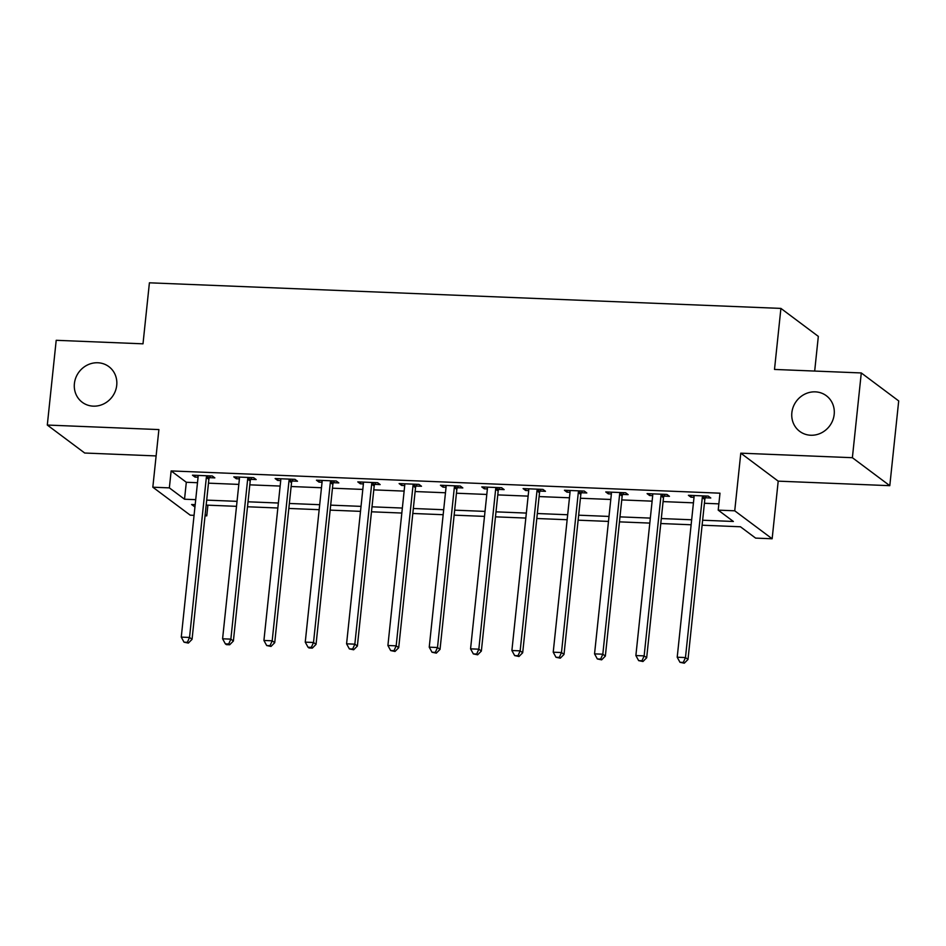 <?xml version="1.0" encoding="UTF-8"?>
<svg xmlns="http://www.w3.org/2000/svg" width="946" height="946" viewBox="0 0 946 946"><rect width="100%" height="100%" fill="white"/><g stroke="black" fill="none" stroke-linecap="round" stroke-linejoin="round"><path stroke-width="1.42" d="M116.725 385.318A22.243 20.729 126.8 0 1 103.729 403.895A22.243 20.729 126.8 0 1 82.243 402.275A22.243 20.729 126.8 0 1 74.403 383.603A22.243 20.729 126.8 0 1 87.399 365.014A22.243 20.729 126.8 0 1 108.885 366.646A22.243 20.729 126.8 0 1 116.725 385.318M834.183 414.407A22.243 20.729 126.8 0 1 821.187 432.984A22.243 20.729 126.8 0 1 799.701 431.364A22.243 20.729 126.8 0 1 791.861 412.693A22.243 20.729 126.8 0 1 804.869 394.104A22.243 20.729 126.8 0 1 826.343 395.735A22.243 20.729 126.8 0 1 834.183 414.407M207.895 505.164L206.772 515.854L205.046 515.783M194.072 515.334L190.241 515.18L152.826 487.202L169.358 487.876L184.529 499.216L195.716 499.665M814.683 371.057L818.325 336.386L780.911 308.408L149.409 282.807L143 343.824L56.204 340.3L47.3 425.05L84.714 453.028L156.114 455.925M780.911 308.408L774.502 369.437L861.286 372.949L898.7 400.927L889.796 485.676L852.381 457.698L740.789 453.169L734.735 510.805L772.149 538.771L755.618 538.108L740.446 526.768L702.109 525.207M740.789 453.169L778.203 481.147L889.796 485.676M778.203 481.147L772.149 538.771M861.286 372.949L852.381 457.698M702.642 520.229L733.375 521.471L718.203 510.131L719.989 493.185L171.143 470.931L186.315 482.271L197.501 482.72M208.475 483.17L238.83 484.399M249.803 484.837L280.158 486.067M291.132 486.516L321.486 487.746M332.46 488.195L362.815 489.425M373.788 489.874L404.143 491.104M415.117 491.542L445.471 492.771M456.445 493.221L486.8 494.451M497.773 494.9L528.128 496.13M539.102 496.567L569.457 497.797M580.43 498.246L610.785 499.476M621.759 499.926L652.113 501.155M663.087 501.605L693.442 502.834M704.415 503.272L718.865 503.863M705.409 497.773L710.789 497.986L708.258 496.106L688.416 495.302L690.947 497.182L694.021 497.312M664.08 496.094L669.461 496.319L666.93 494.427L647.088 493.623L649.618 495.515L652.693 495.633M622.752 494.427L628.132 494.64L625.602 492.748L605.759 491.944L608.29 493.836L611.364 493.966M581.423 492.748L586.804 492.961L584.273 491.069L564.431 490.265L566.961 492.157L570.036 492.287M540.095 491.069L545.475 491.293L542.945 489.401L523.103 488.597L525.633 490.489L528.708 490.607M498.767 489.389L504.147 489.614L501.617 487.722L481.774 486.918L484.305 488.81L487.379 488.928M457.438 487.722L462.819 487.935L460.288 486.043L440.446 485.239L442.976 487.131L446.051 487.261M416.11 486.043L421.49 486.256L418.96 484.376L399.117 483.572L401.648 485.452L404.722 485.582M374.782 484.364L380.162 484.589L377.631 482.697L357.789 481.892L360.32 483.784L363.394 483.903M333.453 482.697L338.834 482.909L336.303 481.017L316.461 480.213L318.991 482.105L322.066 482.235M292.125 481.017L297.505 481.23L294.975 479.338L275.132 478.534L277.663 480.426L280.737 480.556M250.796 479.338L256.177 479.563L253.646 477.671L233.804 476.867L236.334 478.759L239.409 478.877M209.468 477.659L214.848 477.884L212.318 475.992L192.476 475.188L195.006 477.08L198.081 477.198M152.826 487.202L158.893 429.579L47.3 425.05M171.143 470.931L169.358 487.876M718.203 510.131L734.735 510.805M195.195 504.656L191.612 504.514L194.947 507.009M205.164 514.648L206.772 515.854M691.136 524.77L660.781 523.528M649.807 523.091L619.453 521.861M608.479 521.412L578.124 520.182M567.151 519.732L536.796 518.503M525.822 518.065L495.468 516.835M484.494 516.386L454.139 515.156M443.166 514.707L412.811 513.477M401.837 513.039L371.482 511.798M360.509 511.36L330.154 510.131M319.18 509.681L288.826 508.451M277.852 508.002L247.497 506.772M236.524 506.335L206.169 505.105M206.701 500.115L237.044 501.345M248.029 501.794L278.372 503.024M289.358 503.461L319.701 504.703M330.686 505.14L361.029 506.37M372.015 506.82L402.357 508.049M413.343 508.499L443.686 509.728M454.671 510.166L485.014 511.396M496 511.845L526.343 513.075M537.328 513.524L567.671 514.754M578.656 515.192L608.999 516.433M619.985 516.871L650.328 518.101M661.313 518.55L691.656 519.78M186.315 482.271L184.529 499.216M691.136 495.408L690.947 497.182M649.807 493.729L649.618 495.515M608.479 492.05L608.29 493.836M567.151 490.383L566.961 492.157M525.822 488.704L525.633 490.489M484.494 487.024L484.305 488.81M443.166 485.357L442.976 487.131M401.837 483.678L401.648 485.452M360.509 481.999L360.32 483.784M319.18 480.32L318.991 482.105M277.852 478.652L277.663 480.426M236.524 476.973L236.334 478.759M195.195 475.294L195.006 477.08M702.878 495.881L702.665 496.307A3.477 3.24 -53.2 0 0 702.299 497.561L685.472 657.565L677.206 657.234L694.033 497.229A3.477 3.24 -53.2 0 0 693.926 495.952L693.796 495.515M706.295 496.023L705.196 498.199A3.477 3.24 -53.2 0 0 704.817 499.453L688.002 659.457L685.472 657.565L683.296 662.437L679.985 662.306L684.301 663.193L683.296 662.437M684.301 663.193L688.002 659.457M677.206 657.234L679.985 662.306M661.55 494.202L661.337 494.628A3.477 3.24 -53.2 0 0 660.97 495.881L644.143 655.885L635.878 655.554L652.705 495.55A3.477 3.24 -53.2 0 0 652.598 494.273L652.468 493.836M664.967 494.344L663.867 496.52A3.477 3.24 -53.2 0 0 663.489 497.773L646.674 657.777L644.143 655.885L641.967 660.757L638.656 660.627L642.973 661.514L641.967 660.757M642.973 661.514L646.674 657.777M635.878 655.554L638.656 660.627M620.221 492.535L620.008 492.949A3.477 3.24 -53.2 0 0 619.642 494.214L602.815 654.206L594.549 653.875L611.376 493.871A3.477 3.24 -53.2 0 0 611.27 492.594L611.14 492.168M623.639 492.665L622.539 494.841A3.477 3.24 -53.2 0 0 622.161 496.106L605.345 656.098L602.815 654.206L600.639 659.09L597.328 658.948L601.644 659.847L600.639 659.09M601.644 659.847L605.345 656.098M594.549 653.875L597.328 658.948M578.893 490.856L578.68 491.281A3.477 3.24 -53.2 0 0 578.313 492.535L561.486 652.539L553.221 652.196L570.048 492.204A3.477 3.24 -53.2 0 0 569.941 490.927L569.811 490.489M582.31 490.998L581.211 493.173A3.477 3.24 -53.2 0 0 580.832 494.427L564.017 654.431L561.486 652.539L559.311 657.411L556 657.281L560.316 658.168L559.311 657.411M560.316 658.168L564.017 654.431M553.221 652.196L556 657.281M537.565 489.177L537.352 489.602A3.477 3.24 -53.2 0 0 536.985 490.856L520.158 650.86L511.892 650.529L528.719 490.525A3.477 3.24 -53.2 0 0 528.613 489.248L528.483 488.81M540.982 489.319L539.882 491.494A3.477 3.24 -53.2 0 0 539.504 492.748L522.689 652.752L520.158 650.86L517.982 655.732L514.671 655.602L518.987 656.489L517.982 655.732M518.987 656.489L522.689 652.752M511.892 650.529L514.671 655.602M496.236 487.509L496.023 487.923A3.477 3.24 -53.2 0 0 495.657 489.188L478.83 649.181L470.564 648.85L487.391 488.846A3.477 3.24 -53.2 0 0 487.285 487.568L487.155 487.131M499.654 487.639L498.554 489.815A3.477 3.24 -53.2 0 0 498.175 491.069L481.36 651.073L478.83 649.181L476.654 654.053L473.343 653.923L477.659 654.809L476.654 654.053M477.659 654.809L481.36 651.073M470.564 648.85L473.343 653.923M454.908 485.83L454.695 486.256A3.477 3.24 -53.2 0 0 454.328 487.509L437.501 647.513L429.236 647.17L446.063 487.166A3.477 3.24 -53.2 0 0 445.956 485.901L445.826 485.464M458.325 485.972L457.225 488.136A3.477 3.24 -53.2 0 0 456.847 489.401L440.032 649.394L437.501 647.513L435.326 652.385L432.015 652.243L436.331 653.142L435.326 652.385M436.331 653.142L440.032 649.394M429.236 647.17L432.015 652.243M413.579 484.151L413.367 484.577A3.477 3.24 -53.2 0 0 412.988 485.83L396.173 645.834L387.907 645.503L404.722 485.499A3.477 3.24 -53.2 0 0 404.628 484.222L404.498 483.784M416.997 484.293L415.897 486.469A3.477 3.24 -53.2 0 0 415.519 487.722L398.704 647.726L396.173 645.834L393.997 650.706L390.686 650.576L395.002 651.463L393.997 650.706M395.002 651.463L398.704 647.726M387.907 645.503L390.686 650.576M372.251 482.472L372.038 482.898A3.477 3.24 -53.2 0 0 371.66 484.151L354.845 644.155L346.579 643.824L363.394 483.82A3.477 3.24 -53.2 0 0 363.299 482.543L363.169 482.105M375.668 482.614L374.569 484.79A3.477 3.24 -53.2 0 0 374.19 486.043L357.375 646.047L354.845 644.155L352.669 649.027L349.358 648.897L353.674 649.784L352.669 649.027M353.674 649.784L357.375 646.047M346.579 643.824L349.358 648.897M330.923 480.805L330.71 481.218A3.477 3.24 -53.2 0 0 330.331 482.484L313.516 642.476L305.251 642.145L322.066 482.141A3.477 3.24 -53.2 0 0 321.959 480.864L321.841 480.438M334.34 480.935L333.24 483.11A3.477 3.24 -53.2 0 0 332.862 484.376L316.047 644.368L313.516 642.476L311.34 647.36L308.029 647.218L309.035 647.975L312.346 648.116L311.34 647.36M312.346 648.116L316.047 644.368M305.251 642.145L308.029 647.218M289.594 479.125L289.381 479.551A3.477 3.24 -53.2 0 0 289.003 480.805L272.188 640.809L263.922 640.466L280.737 480.473A3.477 3.24 -53.2 0 0 280.631 479.196L280.513 478.759M293.012 479.267L291.912 481.443A3.477 3.24 -53.2 0 0 291.534 482.697L274.718 642.701L272.188 640.809L270.012 645.68L266.701 645.55L271.017 646.437L270.012 645.68M271.017 646.437L274.718 642.701M263.922 640.466L266.701 645.55M248.266 477.446L248.053 477.872A3.477 3.24 -53.2 0 0 247.675 479.125L230.859 639.129L222.594 638.798L239.409 478.794A3.477 3.24 -53.2 0 0 239.303 477.517L239.184 477.08M251.683 477.588L250.584 479.764A3.477 3.24 -53.2 0 0 250.205 481.017L233.39 641.021L230.859 639.129L228.684 644.001L225.373 643.871L226.378 644.628L229.689 644.758L228.684 644.001M229.689 644.758L233.39 641.021M222.594 638.798L225.373 643.871M206.938 475.779L206.725 476.193A3.477 3.24 -53.2 0 0 206.346 477.458L189.531 637.45L181.265 637.119L198.081 477.115A3.477 3.24 -53.2 0 0 197.974 475.838L197.856 475.4M210.355 475.909L209.255 478.085A3.477 3.24 -53.2 0 0 208.877 479.338L192.062 639.342L189.531 637.45L187.355 642.322L184.044 642.192L188.36 643.079L187.355 642.322M188.36 643.079L192.062 639.342M181.265 637.119L184.044 642.192M702.665 496.307L705.196 498.199M702.299 497.561L704.817 499.453M661.337 494.628L663.867 496.52M660.97 495.881L663.489 497.773M620.008 492.949L622.539 494.841M619.642 494.214L622.161 496.106M578.68 491.281L581.211 493.173M578.313 492.535L580.832 494.427M537.352 489.602L539.882 491.494M536.985 490.856L539.504 492.748M496.023 487.923L498.554 489.815M495.657 489.188L498.175 491.069M454.695 486.256L457.225 488.136M454.328 487.509L456.847 489.401M413.367 484.577L415.897 486.469M412.988 485.83L415.519 487.722M372.038 482.898L374.569 484.79M371.66 484.151L374.19 486.043M330.71 481.218L333.24 483.11M330.331 482.484L332.862 484.376M289.381 479.551L291.912 481.443M289.003 480.805L291.534 482.697M248.053 477.872L250.584 479.764M247.675 479.125L250.205 481.017M206.725 476.193L209.255 478.085M206.346 477.458L208.877 479.338"/></g></svg>
